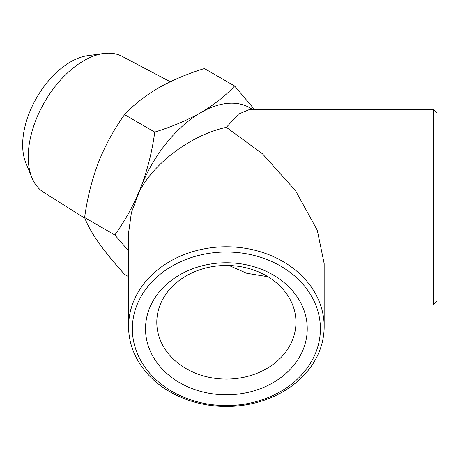 <?xml version="1.0" encoding="UTF-8"?>
<svg xmlns="http://www.w3.org/2000/svg" width="460" height="460" viewBox="0 0 460 460"><rect width="100%" height="100%" fill="white"/><g stroke="black" fill="none" stroke-linecap="round" stroke-linejoin="round"><path stroke-width="0.69" d="M170.246 81.759L122.124 56.379A78.493 45.321 120 0 0 103.557 53.538L87.613 55.712A67.7 39.088 120 0 0 70.529 61.933A67.7 39.088 120 0 0 25.812 162.754L31.901 177.646A78.493 45.321 120 0 0 43.648 192.303L84.922 218.287M103.557 53.538A78.493 45.321 120 0 0 83.754 60.754A78.493 45.321 120 0 0 31.901 177.646M229.057 265.506L246.727 273.263L267.996 276.748M295.958 322.276A69.581 56.81 180 0 0 226.377 265.46A69.581 56.81 180 0 0 156.797 322.276A69.581 56.81 180 0 0 226.377 379.086A69.581 56.81 180 0 0 295.958 322.276M437 261.476L437 113.16L433.239 109.399L433.239 304.974L437 301.214L437 261.476M307.24 328.791A80.862 66.027 180 0 0 185.949 271.607A80.862 66.027 180 0 0 185.949 385.969A80.862 66.027 180 0 0 307.24 328.791M254.386 109.399L234.594 85.991L204.395 68.551C187.427 73.784 172.063 80.281 158.297 88.038C144.86 95.985 133.613 104.857 124.551 114.649C114.091 129.139 105.38 145.101 98.411 162.53C91.776 180.153 87.181 198.49 84.629 217.545C87.181 224.52 91.776 232.794 98.411 242.374C105.38 252.143 114.091 262.798 124.551 274.338L128.587 276.673M132.353 328.791A94.03 76.774 -0 0 1 273.389 262.303A94.03 76.774 -0 0 1 273.389 395.278A94.03 76.774 -0 0 1 132.353 328.791M234.594 85.991C225.532 95.784 214.285 104.656 200.847 112.602C187.082 120.359 171.718 126.856 154.75 132.089L124.551 114.649M154.75 132.089C152.197 151.139 147.602 169.475 140.967 187.099C133.987 204.55 125.275 220.512 114.827 234.98L84.629 217.545M114.827 234.98L128.587 250.878M324.168 326.617A97.79 79.844 -0 0 1 226.377 406.462A97.79 79.844 -0 0 1 128.587 326.617A97.79 79.844 -0 0 1 226.377 246.773A97.79 79.844 -0 0 1 324.168 326.617L324.168 263.643L317.302 230.293L295.527 190.653L262.373 153.732L226.377 127.345L238.424 114.166L249.763 109.399L433.239 109.399M252.58 109.399L249.74 107.761A97.79 56.459 120 0 0 200.847 112.602A97.79 56.459 120 0 0 140.967 187.099A97.79 56.459 120 0 0 139.207 191.849L131.382 212.669L128.587 232.852L128.587 326.617M226.377 127.345C191.883 134.642 153.807 162.817 139.207 191.849M324.168 304.974L433.239 304.974"/></g></svg>
